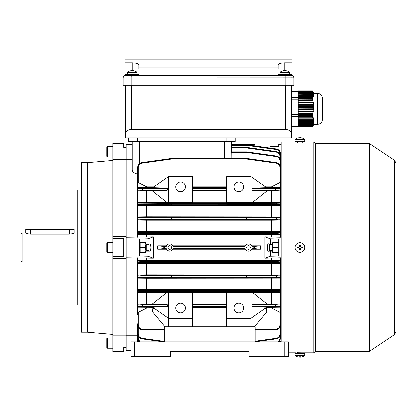 <?xml version="1.0" encoding="UTF-8"?>
<svg xmlns="http://www.w3.org/2000/svg" width="417" height="417" viewBox="0 0 417 417"><rect width="100%" height="100%" fill="white"/><g stroke="black" fill="none" stroke-linecap="round" stroke-linejoin="round"><path stroke-width="0.63" d="M312.635 91.255L312.416 90.859L298.207 90.859L312.479 90.927L312.76 91.391L298.207 91.625L312.886 91.625L313.214 92.183L312.479 90.927M312.886 91.625L313.099 92.089L298.207 92.319L313.188 92.319L313.527 92.882L313.099 92.089M313.188 92.319L313.334 92.782L298.207 93.017L313.386 93.017L313.735 93.575L313.334 92.782M313.386 93.017L313.454 93.481L298.207 93.71L313.469 93.71L313.819 94.273L313.454 93.481M313.469 93.71L313.464 94.174L298.207 94.174L313.438 94.409L313.787 94.967L313.464 94.174M313.438 94.409L313.349 94.873L298.207 94.873L313.292 95.102L313.631 95.66L313.349 94.873M313.292 95.102L313.131 95.566L298.207 95.566L313.031 95.801L313.365 96.358L313.131 95.566M313.031 95.801L312.802 96.264L298.207 96.264L312.672 96.494L312.99 97.052L312.802 96.264M312.672 96.494L312.411 97.015L298.207 97.015L298.207 97.568L312.526 97.75L312.411 97.015M312.427 97.568L312.416 98.563L298.207 98.563L298.207 99.142L312.797 99.22L312.416 98.563M312.479 99.142L312.76 100.341L298.207 100.341L298.207 100.94L313.214 101.018L312.76 100.341M312.886 100.94L313.099 102.139L298.207 102.139L298.207 102.744L313.527 102.822L313.099 102.139M313.188 102.744L313.334 103.942L298.207 103.942L298.207 104.542L313.735 104.62L313.334 103.942M313.386 104.542L313.454 105.741L298.207 105.741L298.207 106.34L313.819 106.424L313.803 105.819L313.454 105.741M313.469 106.34L313.464 107.544L298.207 107.544L298.207 108.144L313.787 108.222L313.813 107.622L313.464 107.544M313.438 108.144L313.349 109.343L298.207 109.343L298.207 109.942L313.631 110.02L313.699 109.421L313.349 109.343M313.292 109.942L313.131 111.146L298.207 111.146L298.207 111.746L313.365 111.824L313.464 111.224L313.131 111.146M313.031 111.746L312.802 112.944L298.207 112.944L298.207 113.544L312.99 113.622L313.125 113.023L312.802 112.944M312.672 113.544L312.411 114.753L298.207 114.753L298.207 115.4L312.526 115.426L312.411 114.753M312.427 115.4L312.416 116.557L298.207 116.557L298.207 117.062L312.479 117.062L312.797 116.583L312.635 116.213L312.416 116.557M312.406 96.916L298.207 97.015M298.207 97.568L298.207 98.563M298.207 95.801L298.207 96.264M298.207 96.494L298.207 96.916M298.207 95.102L298.207 95.566M298.207 94.409L298.207 94.873M298.207 93.71L298.207 94.174M298.207 93.017L298.207 93.481M298.207 92.319L298.207 92.782M298.207 91.625L298.207 92.089M298.207 90.927L298.207 91.391M312.406 114.639L298.207 114.753M298.207 115.4L298.207 116.557M298.207 111.746L298.207 112.944M298.207 113.544L298.207 114.639M298.207 109.942L298.207 111.146M298.207 108.144L298.207 109.343M298.207 106.34L298.207 107.544M298.207 104.542L298.207 105.741M298.207 102.744L298.207 103.942M298.207 100.94L298.207 102.139M298.207 99.142L298.207 100.341M298.207 116.583L312.797 116.583M312.479 117.062L312.76 117.797L298.207 117.797L298.207 117.062M312.833 117.688L313.214 117.688L313.084 117.318L312.76 117.797M298.207 117.797L298.207 118.167L312.886 118.167L313.214 117.688M312.886 118.167L313.099 118.902L298.207 118.902L298.207 118.167M313.177 118.793L313.527 118.793L313.433 118.423L313.099 118.902M298.207 118.902L298.207 119.272L313.188 119.272L313.527 118.793M313.188 119.272L313.334 120.007L298.207 120.007L298.207 119.272M313.412 119.898L313.735 119.898L313.678 119.528L313.334 120.007M298.207 120.007L298.207 120.377L313.386 120.377L313.735 119.898M313.386 120.377L313.454 121.112L298.207 121.112L298.207 120.377M298.207 121.112L298.207 121.483L313.469 121.483L313.819 121.003M313.469 121.483L313.464 122.217L298.207 122.217L298.207 121.483M298.207 122.217L298.207 122.588L313.438 122.588L313.787 122.108M313.438 122.588L313.349 123.323L298.207 123.323L298.207 122.588M298.207 123.323L298.207 123.693L313.292 123.693L313.631 123.213M313.292 123.693L313.131 124.428L298.207 124.428L298.207 123.693M298.207 124.428L298.207 124.798L313.031 124.798L313.365 124.318M313.031 124.798L312.802 125.533L298.207 125.533L298.207 124.798M298.207 125.533L298.207 125.903L312.672 125.903L312.99 125.418M312.672 125.903L312.406 126.57L298.207 126.57L312.406 126.57M298.207 125.903L298.207 126.57M298.207 126.586L312.526 126.523M312.427 126.679L298.207 126.679M312.479 126.773L312.76 126.309L312.479 126.773M313.084 125.746L312.76 126.309M312.635 98.62L298.207 98.62M313.084 100.419L298.207 100.419M313.433 102.222L298.207 102.222M313.678 104.021L298.207 104.021M313.803 105.819L298.207 105.819M313.813 107.622L298.207 107.622M313.699 109.421L298.207 109.421M313.464 111.224L298.207 111.224M313.125 113.023L298.207 113.023M312.687 114.826L298.207 114.826M313.125 96.822L312.859 96.822M312.687 97.515L298.207 97.515M298.207 91.365L291.431 91.365M322.419 99.772L322.419 112.329M322.419 98.198L322.419 119.502C322.132 122.447 320.522 124.058 317.577 124.344L317.577 93.356C320.522 93.643 322.132 95.253 322.419 98.198M317.577 93.356L313.949 93.356L313.949 124.344L317.577 124.344M298.207 126.335L291.431 126.335M298.207 126.023L291.431 126.023M298.207 116.661L291.431 116.661M298.207 114.425L291.431 114.425M298.207 99.178L291.431 99.178M298.207 97.26L291.431 97.26M81.383 304.973L77.75 304.973L77.75 189.964L81.383 189.964M87.434 247.469L87.434 162.724L81.383 162.724L81.383 332.213L87.434 332.213L87.434 247.469M123.755 146.987L126.174 146.987L126.174 238.993L139.492 238.993L139.492 255.944L126.174 255.944L126.174 347.955L123.755 347.955M112.861 143.75L123.755 143.75L123.755 143.354L112.861 143.354L112.861 159.768L126.174 159.768L126.174 236.575L112.861 236.575L112.861 238.388L123.755 238.388L123.755 237.971L126.174 237.971M132.231 144.308L126.174 144.308L126.174 147.436L123.755 147.436L123.755 143.75M126.174 256.966L123.755 256.966L123.755 238.388M112.861 238.388L112.861 256.549L123.755 256.549M112.861 256.549L112.861 258.363L126.174 258.363L126.174 335.174L112.861 335.174L112.861 351.187L123.755 351.187L123.755 347.502L126.174 347.502L126.174 350.634L131.016 350.634M112.861 351.187L112.861 351.583L123.755 351.583L123.755 351.187M112.861 335.174L112.861 258.363M112.861 236.575L112.861 159.768M271.936 243.836L271.936 251.102M278.718 242.626L272.666 242.626L278.024 242.626L278.024 247.469L272.635 247.469L272.317 243.836M278.024 247.469L278.024 252.311L272.666 252.311L278.718 252.311M272.317 251.102L272.635 247.469M127.388 74.346L127.388 72.261L137.073 72.261A7.871 7.871 0 0 0 133.018 70.635A7.85 5.796 -90 0 0 132.981 70.629L132.981 70.76M127.388 72.261A7.871 7.871 0 0 1 131.438 70.635A7.85 5.796 90 0 1 131.475 70.629A7.85 5.296 90 0 0 130.198 70.999A7.699 4.921 49.4 0 1 130.584 70.984A7.699 4.921 49.4 0 1 130.985 70.999A7.85 5.296 -90 0 1 132.262 70.629A7.85 5.796 90 0 1 133.664 70.999A7.699 4.498 -52 0 1 134.383 70.999A7.85 5.796 -90 0 0 133.018 70.635M292.995 77.843L123.151 77.901A2.424 2.424 0 0 1 124.964 75.555L131.261 75.555L131.261 74.346L124.964 74.346L124.964 75.555L124.964 59.819L292.036 59.819L292.036 62.8L284.769 62.8C280.756 62.931 278.535 63.613 278.113 64.849L278.113 67.085L138.887 67.085L138.887 64.849C138.465 63.613 136.244 62.931 132.231 62.8L132.231 70.635A7.85 5.296 90 0 0 132.194 70.629A7.85 5.796 -90 0 0 131.475 70.76M131.027 77.896L131.261 75.555L292.036 75.555L292.036 74.346L278.113 74.346L279.927 74.346L279.927 72.261L289.612 72.261A7.871 7.871 0 0 0 285.562 70.635A7.85 5.796 -90 0 0 285.525 70.629L285.525 70.76M279.927 72.261A7.871 7.871 0 0 1 283.982 70.635A7.85 5.796 90 0 1 284.019 70.629A7.85 5.296 90 0 0 282.736 70.999A7.699 4.921 49.4 0 1 283.127 70.984A7.699 4.921 49.4 0 1 283.524 70.999A7.85 5.296 -90 0 1 284.806 70.629A7.85 5.796 90 0 1 286.208 70.999A7.699 4.498 -52 0 1 286.922 70.999A7.85 5.796 -90 0 0 285.562 70.635M284.769 62.8L284.769 70.635A7.85 5.296 90 0 0 284.738 70.629A7.85 5.796 -90 0 0 284.019 70.76M272.551 146.383L278.718 146.383L270.242 146.383L269.7 148.056M269.273 250.497L269.273 244.44L269.273 250.497L271.936 250.497M297.462 138.11L297.462 138.11A7.871 7.871 0 0 0 295.059 139.387L295.059 141.472L304.749 141.472L304.749 139.387A7.871 7.871 0 0 0 302.346 138.11L302.325 138.126A7.85 7.85 -90 0 0 300.443 137.756L300.443 137.756M295.059 139.387L304.744 139.387M297.467 138.126A7.85 7.85 90 0 1 299.364 137.756L299.338 138.126A7.699 6.667 1.4 0 1 300.402 138.126L300.428 137.756A7.85 7.85 90 0 1 302.325 138.126M299.406 138.121L299.38 137.756A7.85 7.85 -90 0 0 299.364 137.761L299.364 138.126M300.402 138.121A7.699 6.667 -1.4 0 0 299.901 138.11M299.38 138.121L299.38 137.756M128.035 71.802L127.993 65.578L127.993 71.833A7.871 7.871 0 0 1 128.035 71.802M137.073 72.261L137.073 74.346L138.887 74.346L131.261 74.346M285.134 75.555L285.134 85.245L293.849 85.245L293.849 77.901A2.424 2.424 0 0 0 292.036 75.555A2.424 2.408 -74.8 0 1 293.808 77.896M285.134 85.245L123.151 85.245L123.151 77.901L123.151 85.245M278.113 67.085L278.113 68.643M138.887 67.085L138.887 68.643M292.036 74.346L292.036 62.8M288.965 71.802L289.007 65.578L289.007 71.833M132.231 62.8L124.964 62.8M123.151 77.901L123.463 77.864M291.41 77.823L292.661 77.833M302.325 356.811L302.341 356.827A7.871 7.871 0 0 0 304.749 355.55L304.749 353.465L295.059 353.465L295.059 355.55A7.871 7.871 0 0 0 297.462 356.827L297.467 356.827A7.85 7.85 90 0 0 299.364 357.181L299.364 357.181M304.749 355.55L295.064 355.55M300.402 356.816L300.428 357.181A7.85 7.85 90 0 0 300.443 357.181L300.469 356.811A7.699 6.667 -178.6 0 1 299.406 356.811A7.699 6.667 178.6 0 0 299.901 356.827M297.483 356.811L297.467 356.827A7.85 7.85 -90 0 0 299.38 357.181L299.406 356.811M302.346 356.827L302.346 356.827A7.85 7.85 -90 0 1 300.443 357.181L300.443 356.816M300.428 356.816L300.428 357.181M106.804 147.441A0.756 0.756 0 0 1 107.56 146.685L107.56 156.974A0.756 0.756 0 0 1 106.804 156.219L106.804 147.441M112.861 156.974L107.56 156.974M112.861 146.685L107.56 146.685M106.804 150.433L106.804 149.031M249.058 356.426L288.402 356.426L288.402 341.898L131.016 341.898L131.016 356.426L170.365 356.426L170.365 351.583L249.058 351.583L249.058 356.426M164.314 341.898L164.314 326.766L255.11 326.766L255.11 341.898M170.365 351.583L249.058 351.583M295.064 247.401A4.842 4.842 0 0 0 299.839 252.311A4.842 4.842 0 0 0 304.744 247.536A4.842 4.842 0 0 0 299.969 242.626A4.842 4.842 0 0 0 295.064 247.401M302.325 248.037A7.699 3.852 -89.2 0 0 302.341 247.505A7.699 3.852 -89.2 0 0 302.341 246.968L300.443 246.942L300.469 245.045A7.699 3.852 -179.2 0 0 299.406 245.034L299.38 246.932L297.483 246.9A7.699 3.852 90.8 0 0 297.467 247.437A7.699 3.852 90.8 0 0 297.467 247.969L299.364 247.995L299.338 249.892A7.699 3.852 0.8 0 0 300.402 249.908L300.428 248.011L302.325 248.037M298.562 247.985L298.577 246.916M299.39 246.129L300.454 246.139M301.246 246.953L301.23 248.021M300.417 248.813L299.354 248.798M25.692 229.34A4.842 0.276 0 0 0 30.535 229.616L69.274 229.616A4.842 0.276 0 0 0 74.117 229.34A4.842 0.276 0 0 0 69.274 229.063L30.535 229.063A4.842 0.276 0 0 0 25.692 229.34L25.692 232.967C25.979 233.405 27.59 233.77 30.535 234.073L69.274 234.073C72.219 233.77 73.835 233.405 74.117 232.967L74.117 229.34M22.059 261.996L20.85 260.787L20.85 234.151L22.059 232.941L22.059 261.996L77.75 261.996M145.898 243.836L145.58 247.469L140.19 247.469L140.19 242.626L139.784 244.44M146.273 243.836L146.273 251.102M126.174 237.179L153.378 236.783L153.378 258.154L147.967 256.189L147.967 251.102L145.549 251.102L145.549 252.311L140.19 252.311L140.19 247.469M147.967 251.102L149.739 251.102C150.448 250.872 150.845 249.658 150.918 247.469C150.845 245.279 150.448 244.07 149.739 243.836L145.549 243.836L145.549 242.626L140.19 242.626M145.58 247.469L145.898 251.102M246.635 247.469A1.814 1.814 0 0 0 248.454 249.288A1.814 1.814 0 0 0 250.268 247.469A1.814 1.814 0 0 0 248.454 245.655A1.814 1.814 0 0 0 246.635 247.469M167.942 247.469A1.814 1.814 0 0 0 169.761 249.288A1.814 1.814 0 0 0 171.575 247.469A1.814 1.814 0 0 0 169.761 245.655A1.814 1.814 0 0 0 167.942 247.469M180.655 303.159A4.842 4.842 0 0 0 175.812 308.001A4.842 4.842 0 0 0 180.655 312.844A4.842 4.842 0 0 0 185.497 308.001A4.842 4.842 0 0 0 180.655 303.159M180.655 191.778A4.842 4.842 0 0 1 175.812 186.936A4.842 4.842 0 0 1 180.655 182.093A4.842 4.842 0 0 1 185.497 186.936A4.842 4.842 0 0 1 180.655 191.778M238.764 312.844A4.842 4.842 0 0 1 233.921 308.001A4.842 4.842 0 0 1 238.764 303.159A4.842 4.842 0 0 1 243.606 308.001A4.842 4.842 0 0 1 238.764 312.844M238.764 182.093A4.842 4.842 0 0 0 233.921 186.936A4.842 4.842 0 0 0 238.764 191.778A4.842 4.842 0 0 0 243.606 186.936A4.842 4.842 0 0 0 238.764 182.093M126.174 255.944L126.174 238.993M264.831 258.154L270.242 256.189L270.242 251.102L268.475 251.102C267.073 252.394 267.073 242.548 268.475 243.836L270.242 243.836L270.242 238.748L264.831 236.783L264.831 258.154L281.136 257.758M260.463 249.163L260.463 245.775L251.665 245.775L251.915 246.374L254.412 246.374L254.412 248.563L260.463 249.163L251.665 249.163L252.05 247.959L253.776 247.959L254.349 248.527M166.545 249.163L166.294 248.563L163.798 248.563L164.434 247.959L166.159 247.959A3.633 3.633 0 0 0 173.357 247.959L244.852 247.959L245.238 249.163L172.972 249.163C170.829 251.706 168.687 251.706 166.545 249.163L157.746 249.163L157.746 245.775L163.798 246.374L166.294 246.374L166.545 245.775L157.746 245.775M153.378 258.154L126.174 257.758M250.872 292.421L250.872 318.291L226.66 318.291L226.66 292.421L252.52 292.479L266.932 303.899L252.368 304.358L275.689 304.358L279.927 303.988L280.532 304.853L280.532 290.352L246.676 290.613L246.593 290.008L276.278 289.878L279.927 289.747L279.927 289.466L280.532 290.352L280.532 275.793L246.676 276.08L246.593 275.475L276.278 275.335L279.927 274.939L280.532 275.793L280.532 261.021L276.367 261.402L246.676 261.553L246.593 260.948L276.278 260.797L279.927 260.411L146.758 260.302L146.758 258.154M271.451 260.302L271.451 258.154M244.987 246.374L245.238 245.775L172.972 245.775L173.222 246.374L244.987 246.374L244.852 246.979L173.357 246.979A3.633 3.633 0 0 0 166.159 246.979L164.434 246.979L164.434 247.959M244.987 248.563L173.222 248.563L172.972 249.163M163.865 248.527L163.798 246.374M163.865 246.411L164.434 246.979M281.136 238.993L270.242 238.748M281.136 237.179L264.831 236.783M270.242 256.189L281.136 255.944M272.666 242.626L272.666 243.836L270.242 243.836M270.242 251.102L272.666 251.102L272.666 252.311M281.136 335.247L280.532 335.247M280.532 159.695L281.136 159.695M281.136 143.959L278.718 143.959L278.718 144.308L281.136 144.308M278.718 144.308L278.718 146.383M278.718 238.993L278.718 255.944M280.532 163.672L280.532 153.79C280.318 151.173 278.926 149.573 276.367 148.994L246.676 144.824L276.367 148.994C278.926 149.573 280.318 151.173 280.532 153.79L279.927 153.769C279.739 151.48 278.525 150.078 276.278 149.573L246.593 145.403L231.503 145.403L231.503 147.425L246.593 147.425A0.605 0.605 0 0 1 246.676 147.43L276.367 151.606L246.676 147.43L246.593 148.014L231.503 148.014L231.503 151.908L231.503 141.54L231.503 143.959L253.776 143.959L254.349 144.355L254.938 145.981M250.872 176.646L250.872 202.516L226.66 202.516L226.66 176.646L250.872 176.646L266.724 187.754L252.374 188.161L275.689 188.161L279.927 188.062L279.927 187.765L280.532 188.39L280.532 181.739L279.927 182.604L279.927 167.446C279.739 165.158 278.525 163.756 276.278 163.25L246.593 159.08L246.676 158.491L276.367 162.666C278.926 163.245 280.318 164.845 280.532 167.462L280.532 181.739M280.532 202.917L280.532 203.209L276.367 203.329L246.676 203.444L246.593 202.839L276.278 202.725L279.927 202.605L279.927 202.292L280.532 202.917L280.532 190.35L279.927 190.95L275.689 190.579L252.368 190.579L266.932 191.038L252.52 202.459L250.872 202.516M280.532 237.179L280.532 232.206L246.676 232.498L246.593 231.894L276.278 231.748L279.927 231.357L280.532 232.206L280.532 217.7L246.676 217.971L246.593 217.366L276.278 217.231L279.927 217.095L279.927 216.824L280.532 217.7L280.532 204.585L279.927 205.477L279.927 205.195L276.278 205.065L246.593 204.935L141.931 205.065L138.282 205.195L138.282 205.477L279.927 205.477M279.927 260.411L280.532 261.021L280.532 257.758M255.11 329.201L275.689 329.201C278.248 328.935 279.661 327.522 279.927 324.963L279.927 312.333L280.532 313.198L280.532 306.547L279.927 307.173L279.927 306.881L275.689 306.782L252.374 306.782L266.724 307.183L250.872 318.291L250.872 326.766M280.532 331.27L280.532 324.9M271.451 236.783L271.451 234.635L146.758 234.635L146.758 236.783M245.238 245.775C247.38 243.231 249.522 243.231 251.665 245.775M280.532 233.916L279.927 234.526L276.278 234.14L246.593 233.989L246.676 233.384L276.367 233.536L280.532 233.916M271.451 234.635L279.927 234.526M131.016 350.978L126.174 350.978L126.174 350.634M137.678 314.908L137.678 257.758M137.678 261.021L138.282 260.411L141.931 260.797L171.616 260.948L171.533 261.553L141.848 261.402L137.678 261.021M146.758 260.302L138.282 260.411M126.174 335.247L137.678 335.247M126.174 144.308L126.174 143.959L132.231 143.959L132.231 141.54L132.231 169.912C132.314 171.851 134.133 173.279 137.678 174.191M168.546 292.421L168.546 318.291L192.763 318.291L192.763 292.421L166.904 292.479L152.492 303.899L167.05 304.358L167.54 304.968L167.54 306.172L167.05 306.782L152.7 307.183L168.546 318.291L168.546 326.766M167.05 306.782L138.282 306.881L138.282 307.173L152.831 307.277M153.899 308.022L146.758 308.022L146.758 307.277M226.66 292.75L192.763 292.75M279.927 303.988L271.451 303.884L271.451 292.75L252.858 292.75M271.451 292.75L279.927 292.645L279.927 292.338L276.278 292.218L246.593 292.098L141.931 292.218L138.282 292.338L138.282 292.645L166.565 292.75M152.507 303.884L146.758 303.884L146.758 292.75M146.758 303.884L138.282 303.988L142.52 304.358L167.05 304.358M154.353 308.34L152.81 308.663L152.7 311.947L165.023 326.766M226.66 307.277L192.763 307.277M226.66 303.884L192.763 303.884M192.763 318.291L192.763 326.766M192.763 202.516L168.546 202.516L168.546 176.646L192.763 176.646L192.763 202.516M226.66 186.915L192.763 186.915M279.927 187.765L271.451 187.666L271.451 186.915L265.525 186.915M271.451 186.915L279.927 182.604M138.282 182.604L137.678 181.739L137.678 167.462C137.897 164.845 139.283 163.245 141.848 162.666L171.533 158.491L171.616 159.08L141.931 163.25C139.69 163.756 138.47 165.158 138.282 167.446L138.282 182.604L146.758 186.915L153.899 186.915M168.546 176.646L152.7 187.754L167.05 188.161L167.54 188.765L167.54 189.975L167.05 190.579L152.492 191.038L166.904 202.459L168.546 202.516M166.565 202.193L138.282 202.292L138.282 202.605L171.616 202.839L171.533 203.444L137.678 203.209L137.678 181.739M279.927 202.292L252.858 202.193M226.66 202.193L192.763 202.193M152.507 191.054L146.758 191.054L146.758 202.193M152.831 187.666L146.758 187.666L146.758 186.915M146.758 187.666L138.282 187.765L138.282 188.062L167.05 188.161M167.05 190.579L142.52 190.579L138.282 190.95L146.758 191.054M226.66 191.054L192.763 191.054M226.66 187.666L192.763 187.666M146.758 308.022L138.282 312.333L138.282 324.963C138.553 327.522 139.966 328.935 142.52 329.201L164.314 329.201M142.52 329.795L164.314 329.795L142.52 329.795C139.601 329.487 137.985 327.871 137.678 324.952C137.985 327.871 139.601 329.487 142.52 329.795L164.314 329.795L142.52 329.795L142.52 329.201M226.66 308.022L192.763 308.022M279.927 312.333L271.451 308.022L265.525 308.022M271.451 308.022L271.451 307.277L266.588 307.277M271.451 307.277L279.927 307.173M271.451 303.884L266.916 303.884M252.374 306.782L251.878 306.172L251.878 304.968L252.368 304.358M265.071 308.34L266.609 308.663L266.724 311.947L254.396 326.766M271.451 202.193L271.451 191.054L266.916 191.054M271.451 187.666L266.588 187.666M271.451 191.054L279.927 190.95M252.368 190.579L251.878 189.975L251.878 188.765L252.374 188.161M280.532 313.198L280.532 324.952C280.224 327.871 278.613 329.487 275.689 329.795L255.11 329.795L275.689 329.795C278.613 329.487 280.224 327.871 280.532 324.952L280.532 314.908M279.927 289.466L146.758 289.356L146.758 278.217L279.927 278.113L279.927 277.842L276.278 277.706L246.593 277.571L246.676 276.966L280.532 277.237L279.927 278.113M271.451 289.356L271.451 278.217M146.758 289.356L138.282 289.466L138.282 289.747L171.616 290.008L171.533 290.613L137.678 290.352L138.282 289.466M138.282 278.113L137.678 277.237L171.533 276.966L171.616 277.571L138.282 277.842L138.282 278.113L146.758 278.217M138.282 292.645L137.678 292.02M167.54 304.968L137.678 304.853L138.282 303.988M138.282 292.338A0.605 0.605 -0 0 1 137.678 291.728L171.533 291.493L171.616 290.008L246.593 290.008L246.593 290.613L171.616 290.613L171.616 291.493L246.593 291.493L246.676 290.613L246.676 291.493L280.532 291.728L279.927 292.645M279.927 274.939L146.758 274.829L146.758 263.69L271.451 263.69L279.927 263.341L171.616 263.049L141.931 263.19L138.282 263.58L146.758 263.69M271.451 274.829L271.451 263.69M146.758 274.829L138.282 274.939L141.931 275.335L246.593 275.475L246.593 276.08L171.616 276.08L171.616 276.966L246.593 276.966L246.676 276.08L246.593 277.571L171.616 277.571L171.616 275.475L171.616 276.08L141.848 275.939L137.678 275.793L138.282 274.939M138.282 263.58L137.678 262.731L141.848 262.585L171.533 262.439L171.616 263.049L171.616 262.439L246.593 262.439L246.593 261.553L171.616 261.553L171.533 262.439L171.616 260.948L246.593 260.948L246.593 263.049L246.593 262.439L276.367 262.585L280.532 262.731L279.927 263.58M279.927 216.824L146.758 216.72L146.758 205.581M271.451 216.72L271.451 205.581M279.927 231.357L271.451 231.247L271.451 220.108L146.758 220.108L146.758 231.247L138.282 231.602L246.593 231.894L246.593 232.498L171.616 232.498L171.616 233.384L246.593 233.384L246.676 232.498L246.593 233.989L141.931 234.14L138.282 234.526L146.758 234.635M271.451 231.247L146.758 231.247M146.758 216.72L138.282 216.824L138.282 217.095L141.931 217.231L246.593 217.366L246.593 217.971L171.616 217.971L171.616 218.857L246.593 218.857L246.676 217.971L246.676 218.857L280.532 219.144L279.927 219.999L276.278 219.608L246.593 219.462L246.593 218.857L246.593 219.462L141.931 219.608L138.282 219.999L146.758 220.108M138.282 205.477L137.678 204.872L137.678 203.209A0.605 0.605 180 0 1 138.282 202.605M138.282 219.999L137.678 219.394L137.678 204.872M138.282 219.749A0.605 0.605 -0 0 1 137.678 219.144L171.533 218.857L171.533 217.971L137.678 217.7L138.282 216.824M137.678 237.179L137.678 219.394M138.282 234.526L137.678 233.687L141.848 233.536L171.533 233.384L171.533 232.498L137.678 232.206L138.282 231.357M271.451 220.108L279.927 219.999M138.282 190.95L137.678 190.35M137.678 202.917L138.282 202.292M137.678 188.39L138.282 187.765M138.282 307.173L137.678 306.547M137.678 313.198L138.282 312.333M132.231 159.695L126.174 159.695M251.878 306.172L275.689 306.172L275.689 304.968L280.532 304.853L280.532 306.547M280.532 160.138L280.532 153.79M254.412 144.543L231.503 144.543L231.503 144.819L246.593 144.819L246.593 145.403L246.676 144.824A0.605 0.605 0 0 0 246.593 144.819A0.605 0.605 0 0 1 246.676 144.824M246.593 158.486L246.593 159.08L171.616 159.08L171.616 158.486A0.605 0.605 0 0 0 171.533 158.491A0.605 0.605 0 0 1 171.616 158.486L246.593 158.486A0.605 0.605 0 0 1 246.676 158.491M279.927 158.533L279.927 156.38L280.532 156.401C280.318 153.784 278.926 152.184 276.367 151.606C278.926 152.184 280.318 153.784 280.532 156.401L280.532 164.35M279.927 165.116L279.927 160.863C279.739 158.569 278.525 157.173 276.278 156.667L246.593 152.492L231.143 152.492L231.086 158.486M231.143 152.492L231.31 151.908L246.593 151.908L246.593 152.492L246.676 151.913L276.367 156.083C278.926 156.662 280.318 158.262 280.532 160.879L280.532 171.142M138.282 340.882L138.282 341.169L137.678 341.148L137.735 341.898L137.678 334.476M280.532 334.476L280.532 334.799M138.282 327.293L138.282 334.074L137.678 334.059C137.897 336.675 139.283 338.276 141.848 338.854L163.516 341.898L141.848 338.854C139.283 338.276 137.897 336.675 137.678 334.059L137.678 323.795M280.532 323.795L280.532 334.059C280.318 336.675 278.926 338.276 276.367 338.854L255.11 341.841M137.678 331.27L137.678 330.592M280.532 330.592L280.532 338.541L279.176 341.898L280.532 338.541L279.927 338.557L279.927 336.404M280.532 188.39L280.532 190.35M279.927 202.605A0.605 0.605 180 0 1 280.532 203.209L280.532 204.585A0.605 0.605 180 0 1 279.927 205.195M260.463 245.775L254.412 246.374M244.852 247.959A3.633 3.633 0 0 0 252.05 247.959M253.776 247.959L253.776 246.979L252.05 246.979A3.633 3.633 0 0 0 244.852 246.979M163.798 248.563L157.746 249.163M141.931 163.25L141.848 162.666C139.283 163.245 137.897 164.845 137.678 167.462L138.282 167.446M138.282 190.689A0.605 0.605 -0 0 1 137.678 190.084L167.54 189.975M167.54 188.765L137.678 188.666A0.605 0.605 0 0 1 138.282 188.062M138.282 205.195A0.605 0.605 -0 0 1 137.678 204.585L171.533 204.33L171.616 204.935L171.616 204.33L246.593 204.33L246.593 203.444L171.616 203.444L171.533 204.33L171.616 202.839L246.593 202.839L246.593 204.935L246.593 204.33L280.532 204.585M138.282 306.881A0.605 0.605 -0 0 1 137.678 306.271L167.54 306.172M139.033 341.898L137.678 338.541L139.033 341.898M251.878 189.975L280.532 190.084A0.605 0.605 180 0 1 279.927 190.689M279.927 188.062A0.605 0.605 180 0 1 280.532 188.666L251.878 188.765M275.689 306.782L275.689 306.172L280.532 306.271A0.605 0.605 180 0 1 279.927 306.881M255.11 341.247L276.278 338.27L276.367 338.854C278.926 338.276 280.318 336.675 280.532 334.059L279.927 334.074L279.927 327.293M280.474 341.898L280.532 341.148L280.474 341.898M279.927 160.863L280.532 160.879C280.318 158.262 278.926 156.662 276.367 156.083L276.278 156.667M279.927 167.446L280.532 167.462C280.318 164.845 278.926 163.245 276.367 162.666L276.278 163.25M171.533 218.857L171.616 219.462L171.533 218.857M171.533 217.971L171.616 217.366L171.533 217.971M171.533 233.384L171.616 233.989L171.533 233.384M171.533 232.498L171.616 231.894L171.533 232.498M171.533 291.493L171.616 292.098L171.533 291.493M246.676 291.493L246.593 292.098L246.676 291.493M231.503 143.959L253.776 143.959L254.349 144.355M253.776 246.979L254.349 246.411M252.05 246.979L251.915 246.374M226.66 318.291L226.66 326.766M147.967 243.836L147.967 238.748L153.378 236.783M139.492 255.944L147.967 256.189M147.967 238.748L139.492 238.993M139.492 252.311L145.549 252.311M145.549 242.626L139.492 242.626M291.431 85.245L291.431 137.907L125.569 137.907L125.569 85.245L125.569 133.893C125.955 131.204 127.972 129.713 131.626 129.432L285.374 129.432L285.374 85.245M291.431 133.893C291.045 131.204 289.028 129.713 285.374 129.432M128.598 141.54L128.598 137.907L128.598 141.54L137.678 141.54L137.678 137.907M137.678 141.54L235.136 141.54L235.136 137.907M148.937 244.44L148.937 250.497L148.937 244.44L146.273 244.44M106.804 249.892L106.804 243.08L106.804 251.858L107.56 252.613L107.56 242.324L106.804 243.08M106.804 347.497L106.804 338.724A0.756 0.756 0 0 1 107.56 337.963L107.56 348.258A0.756 0.756 0 0 1 106.804 347.497M112.861 337.963L107.56 337.963M112.861 348.258L107.56 348.258M106.804 345.907L106.804 344.51M301.72 352.85L297.816 352.777M281.136 341.898L281.136 142.082L313.824 142.082L313.824 352.855L301.944 352.855M369.514 351.343L369.514 143.594L394.534 160.31L394.534 334.627L369.514 351.343L315.341 351.343L315.341 143.594L313.824 142.082M295.669 352.85L288.402 352.855M285.973 77.896L285.739 74.346M131.866 75.555L131.866 85.245M124.964 75.555A2.424 2.408 74.8 0 0 123.192 77.896M134.649 341.898L134.649 356.426M284.769 341.898L284.769 356.426M30.535 229.616L30.535 234.073M69.274 229.616L69.274 234.073M254.412 248.563L251.915 248.563M142.52 304.358L142.52 306.782M226.66 306.782L192.763 306.782M192.763 304.358L226.66 304.358M192.763 306.172L226.66 306.172M226.66 304.968L192.763 304.968M142.52 188.161L142.52 190.579M192.763 188.161L226.66 188.161M226.66 190.579L192.763 190.579M192.763 189.975L226.66 189.975M226.66 188.765L192.763 188.765M138.282 334.074C138.47 336.368 139.69 337.765 141.931 338.27L164.314 341.419M276.278 338.27C278.525 337.765 279.739 336.368 279.927 334.074M275.689 304.358L275.689 304.968L251.878 304.968M275.689 190.579L275.689 188.161M275.689 329.795L275.689 329.201M279.927 154.055L279.927 153.769M279.927 156.38C279.739 154.092 278.525 152.69 276.278 152.184L246.593 148.014L246.593 147.425M138.282 341.169L138.345 341.898M279.864 341.898L279.927 340.882M279.927 341.169L280.532 341.148M278.295 341.898L279.927 338.557M138.282 336.404L138.282 338.557L139.914 341.898M138.282 338.557L137.678 338.541M276.278 234.14L276.278 231.748M276.278 219.608L276.278 217.231M276.278 205.065L276.278 202.725M276.278 263.19L276.278 260.797M276.278 277.706L276.278 275.335M276.278 292.218L276.278 289.878M141.931 289.878L141.931 292.218M141.931 275.335L141.931 277.706M141.931 260.797L141.931 263.19M141.931 231.748L141.931 234.14M141.931 217.231L141.931 219.608M141.931 202.725L141.931 205.065M276.367 148.994L276.278 149.573M276.278 152.184L276.367 151.606M279.927 219.749A0.605 0.605 -0 0 0 280.532 219.144M280.532 217.7A0.605 0.605 180 0 0 279.927 217.095M137.678 217.7A0.605 0.605 0 0 1 138.282 217.095M279.927 234.291A0.605 0.605 0 0 0 280.532 233.687M280.532 232.206A0.605 0.605 180 0 0 279.927 231.602M137.678 233.687A0.605 0.605 -0 0 0 138.282 234.291M137.678 232.206A0.605 0.605 0 0 1 138.282 231.602M138.282 260.646A0.605 0.605 180 0 0 137.678 261.25M137.678 262.731A0.605 0.605 -0 0 0 138.282 263.341M280.532 261.25A0.605 0.605 180 0 0 279.927 260.646M280.532 262.731A0.605 0.605 180 0 1 279.927 263.341M279.927 277.842A0.605 0.605 -0 0 0 280.532 277.237M280.532 275.793A0.605 0.605 180 0 0 279.927 275.189M137.678 277.237A0.605 0.605 -0 0 0 138.282 277.842M137.678 275.793A0.605 0.605 0 0 1 138.282 275.189M138.282 289.747A0.605 0.605 180 0 0 137.678 290.352M280.532 290.352A0.605 0.605 180 0 0 279.927 289.747M280.532 291.728A0.605 0.605 180 0 1 279.927 292.338M280.532 304.853A0.605 0.605 180 0 0 279.927 304.248M137.678 304.853A0.605 0.605 0 0 1 138.282 304.248M280.532 324.952L279.927 324.963M137.678 324.952L138.282 324.963M141.848 338.854L141.931 338.27M224.237 158.486L224.237 141.54M139.492 163.678L139.492 141.54M131.626 85.245L131.626 129.432M226.056 141.54L226.056 137.907M313.949 93.45L312.703 91.287M313.949 124.256L312.703 126.414M87.434 162.724L112.861 160.498M87.434 332.213L112.861 334.439M278.718 243.08L278.457 242.626M278.718 251.858L278.457 252.311M130.234 74.773L129.807 74.346M286.766 74.773L287.193 74.346M289.612 74.346L289.612 72.261M269.273 244.44L271.936 244.44M297.483 141.472L297.905 141.9L297.483 142.322M302.325 141.472L301.903 141.9L302.325 142.322M297.483 353.465L297.905 353.043L297.483 352.615M301.903 353.043L302.325 353.465M77.75 232.941L74.117 232.941M25.692 232.941L22.059 232.941M139.492 243.08L139.758 242.626M139.492 251.858L139.758 252.311M112.861 242.324L107.56 242.324M112.861 252.613L107.56 252.613M148.937 250.497L146.273 250.497M369.514 143.594L315.341 143.594M396.15 163.328L396.15 331.609L396.15 163.328L394.534 160.31M394.534 334.627L396.15 331.609M315.341 351.343L313.824 352.855"/></g></svg>

